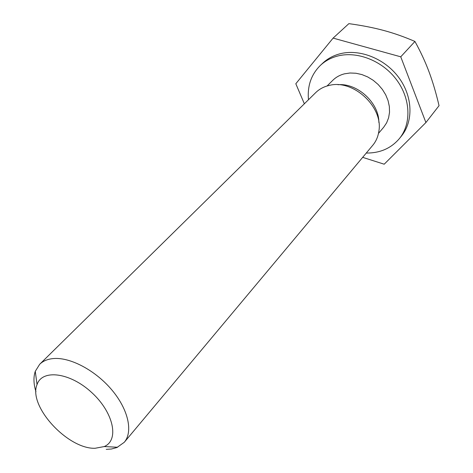 <?xml version="1.0" encoding="UTF-8"?>
<svg xmlns="http://www.w3.org/2000/svg" width="473" height="473" viewBox="0 0 473 473"><rect width="100%" height="100%" fill="white"/><g stroke="black" fill="none" stroke-linecap="round" stroke-linejoin="round"><path stroke-width="0.71" d="M95.073 448.28C67.663 449.22 27.931 405.958 37.042 384.602C42.085 368.946 70.11 372.381 91.809 392.62C113.733 412.622 119.415 440.274 104.22 446.559L95.073 448.28M106.254 449.35L111.468 449.007L116.884 447.553L124.269 442.29C133.173 431.879 128.425 409.778 112.119 390.266C95.889 370.731 70.773 357.257 53.845 358.522C47.874 358.972 43.155 360.887 39.691 364.269L35.274 371.329C33.323 377.129 33.548 383.934 35.954 391.745M124.269 442.29L372.789 145.258C376.035 141.35 378.051 136.709 378.843 131.334C383.514 106.981 353.006 78.837 329.102 85.459L328.398 85.625C323.402 86.902 319.174 89.231 315.716 92.613L39.691 364.269M362.673 157.349L384.2 164.208L425.907 122.542L439.045 105.68C436.053 92.933 432.706 81.622 428.999 71.754C425.328 61.88 420.639 51.782 414.939 41.453C404.161 36.799 393.696 33.116 383.538 30.414C373.392 27.676 361.833 25.418 348.867 23.65L333.104 38.106L295.814 83.739L304.358 103.788M425.907 122.542L400.749 56.813L333.104 38.106M366.273 153.045C380.085 153.163 391.165 148.303 399.502 138.465L401.542 135.922C413.603 121.076 412.763 96.173 398.556 77.247C384.425 58.274 359.108 48.512 339.513 53.922C332.974 55.725 327.369 58.818 322.704 63.205L320.333 65.44C311.204 74.545 307.249 85.98 308.479 99.738M400.749 56.813L414.939 41.453M399.502 138.465C411.587 123.595 410.712 98.621 396.433 79.618C382.237 60.574 356.825 50.753 337.184 56.151C330.621 57.954 325.004 61.047 320.333 65.44M378.477 133.41L383.68 127.249L386.63 122.844L388.605 117.801L389.527 112.29L389.344 106.49L388.061 100.601L385.714 94.842L382.373 89.409L378.152 84.501L373.215 80.298L367.722 76.945L361.886 74.568L355.909 73.238L350.002 73.002L344.374 73.847C339.821 75.036 335.96 77.188 332.791 80.309L327.068 85.991M378.855 122.43C379.133 102.925 357.399 82.881 337.976 84.726M104.22 446.559L117.594 447.257M37.042 384.602L35.274 371.329"/></g></svg>
